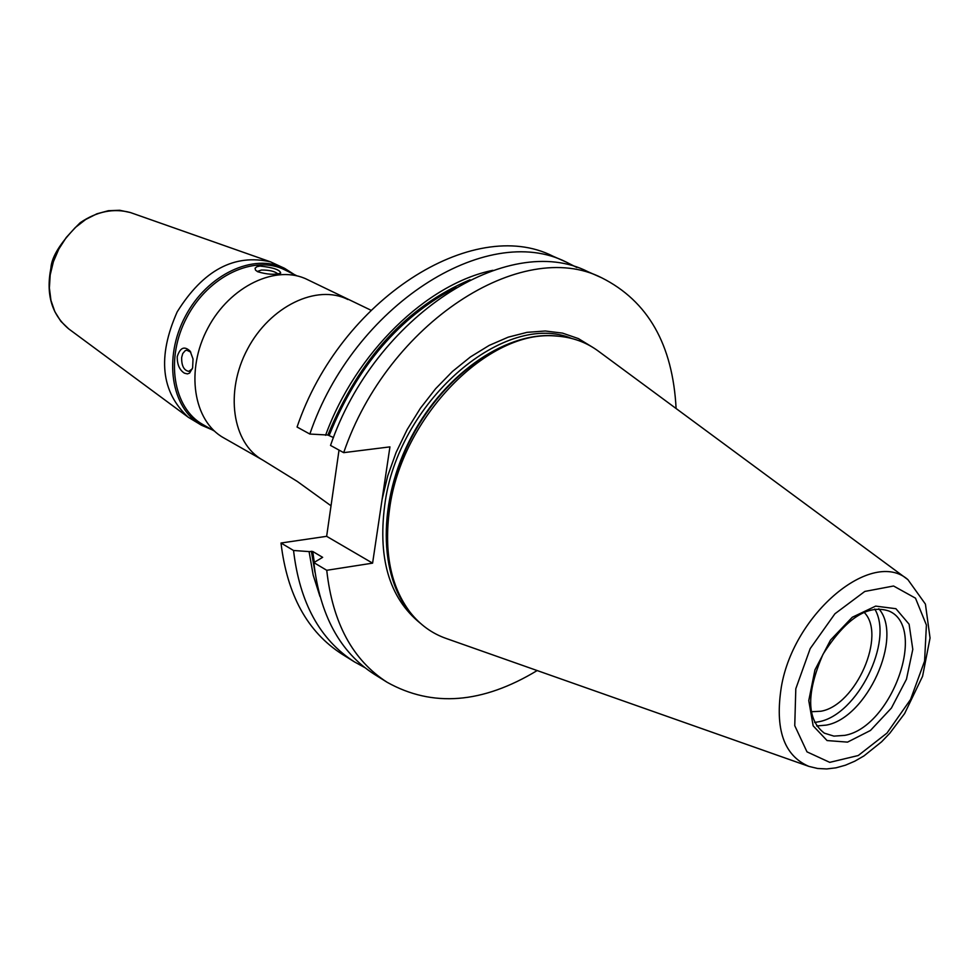 <?xml version="1.0" encoding="UTF-8"?>
<svg xmlns="http://www.w3.org/2000/svg" width="979" height="979" viewBox="0 0 979 979"><rect width="100%" height="100%" fill="white"/><g stroke="black" fill="none" stroke-linecap="round" stroke-linejoin="round"><path stroke-width="1.47" d="M257.71 271.734L255.543 270.167L255.054 268.234L256.939 266.68L259.986 266.068C273.19 267.475 280.092 269.825 280.692 273.129C274.842 275.013 267.181 274.536 257.71 271.734M277.963 273.936C274.842 271.293 269.335 269.996 261.454 270.033L257.257 271.489M184.37 373.146C179.512 370.001 177.138 364.518 177.223 356.686C180.112 347.533 184.419 345.709 190.171 351.204L193.022 358.963L192.618 367.871L189.596 373.072L187.405 373.905L184.37 373.146M190.795 352.159L186.756 350.176L185.215 350.653L182.743 353.554L181.666 357.445C181.482 365.742 183.856 370.38 188.8 371.359L192.337 368.826M211.978 429.72L201.552 425.253L188.298 417.274C160.972 391.955 157.276 356.809 177.187 311.873C203.216 270.155 234.373 253.5 270.669 261.907L284.705 268.405L294.251 274.524M347.875 299.513C316.89 283.714 269.947 306.256 247.479 349.136C224.607 391.784 232.292 443.303 262.751 460.081L223.701 437.858C193.255 421.068 185.325 370.123 207.854 328.124C229.967 285.905 276.592 263.877 307.565 279.664L370.87 310.184M214.536 431.164L202.947 424.58C172.94 408.047 164.986 358.13 187.013 317.074C208.625 275.797 254.418 254.369 284.938 269.935L296.894 275.821M201.552 425.253C171.129 408.476 163.052 357.849 185.386 316.217C207.315 274.353 253.745 252.631 284.705 268.405M280.997 543.015C287.165 594.951 307.492 631.981 341.989 654.119L354.374 661.841C319.888 639.715 299.611 602.599 293.541 550.492L280.997 543.015L326.643 536.321L339.028 450.083M566.29 262.103L552.951 256.192C473.041 215.502 340.276 299.207 297.065 427.028L309.841 434.052C353.358 305.656 486.428 221.401 566.29 262.103L576.839 267.487M309.841 434.052L327.879 435.031L333.496 437.564M492.878 270.314C426.795 283.726 355.756 352.538 325.566 435.3M676.097 408.512C672.769 344.596 647.939 301.006 601.608 277.755C521.88 237.016 388.002 322.752 343.69 452.653L389.936 446.877L372.595 563.145L326.741 570.292L313.843 562.607L322.654 557.345L312.729 551.471L309.083 551.593L313.158 575.016L319.962 596.48M309.083 551.593L293.541 550.492M364.739 667.556L354.374 661.841M326.741 570.292C332.554 622.84 352.697 660.176 387.146 682.29C432.4 707.584 482.402 703.681 537.177 670.554M601.608 277.755L587.902 271.685C508.113 230.946 374.541 316.119 330.535 445.433L343.69 452.653M313.843 562.607C319.766 614.983 339.958 652.234 374.419 674.347L387.146 682.29M372.595 563.145L326.643 536.321M811.199 711.745L820.867 711.244C855.964 705.443 886.962 634.514 863.98 612.193M814.626 722.465L818.725 721.768C857.261 715.062 894.023 641.208 874.761 609.024M816.67 725.965L826.227 725.121C866.904 718.133 903.703 636.986 878.812 608.742M907.545 579.372L598.524 351.253C586.397 342.246 572.372 337.18 556.464 336.054C488.643 328.418 401.206 417.299 389.52 509.337C383.805 552.058 390.658 586.348 410.066 612.205C419.93 624.749 431.996 633.511 446.253 638.492L808.483 766.239M130.403 212.541C113.637 208.037 96.909 211.427 80.229 222.686C61.371 241.213 51.593 256.376 50.896 268.173C45.78 294.361 51.728 314.602 68.726 328.895L60.857 321.32L54.848 311.689L50.957 300.431L49.378 287.985L50.198 274.903L53.38 261.748L58.801 249.107L66.229 237.518L75.322 227.507L85.687 219.492L96.872 213.814L108.388 210.705L119.719 210.277L130.403 212.541L270.669 261.907M470.03 279.774C406.823 306.574 359.44 358.326 327.879 435.031M311.371 551.25L314.969 572.262M455.933 287.373C399.456 316.939 357.237 366.232 329.25 435.251M312.729 551.471L314.283 562.289M592.552 347.227L578.393 338.587L562.521 333.117L545.291 331L527.045 332.346L508.199 337.168L489.194 345.403L470.458 356.919L452.469 371.445L435.643 388.687L420.407 408.231L407.142 429.61L396.165 452.31L387.757 475.77L382.104 499.425M847.533 742.119L870.453 730.469L891.404 708.062L906.468 679.218L912.795 649.371L909.099 624.21L895.92 608.705L875.654 606.111L852.268 617.259L830.522 640.07L814.944 669.917L808.764 700.609L813.157 725.831L827.071 740.565L847.533 742.119M844.767 735.364C891.6 727.299 927.639 627.331 889.079 611.08C867.932 603.945 845.905 618.336 823.021 654.253C806.133 693.352 806.586 719.651 824.367 733.161L833.912 736.122L844.767 735.364M795.805 688.739L810.184 648.624L834.928 613.772L864.812 591.438L893.57 586.005L915.475 598.157L926.403 625.018L924.58 661.106L910.543 699.52L886.986 733.087L858.253 755.519L829.739 762.36L806.99 751.86L794.752 725.659L795.805 688.739M556.464 336.054L554.102 335.883C505.36 332.395 445.115 374.064 412.147 436.426C379.032 498.715 378.347 571.969 408.598 610.358L410.066 612.205M558.642 336.225C509.153 329.629 445.861 371.592 411.743 436.218C377.404 500.722 378.2 576.655 411.425 613.919M571.663 338.453C505.58 310.649 401.047 398.563 385.445 500.073C377.013 556.684 388.724 597.814 420.578 623.452M781.389 686.658C774.67 729.037 783.824 755.604 808.874 766.386L817.6 768.478L826.729 768.943L836.042 767.817L845.428 765.199L854.777 761.197L863.98 755.898L881.614 741.788L889.838 733.198L904.633 713.532L922.585 676.269L930.05 638.027L925.424 604.116L907.888 579.617C872.362 548.264 793.883 613.001 781.389 686.658M68.726 328.895L188.298 417.274M262.751 460.081L297.261 481.411L331.024 505.8"/></g></svg>
